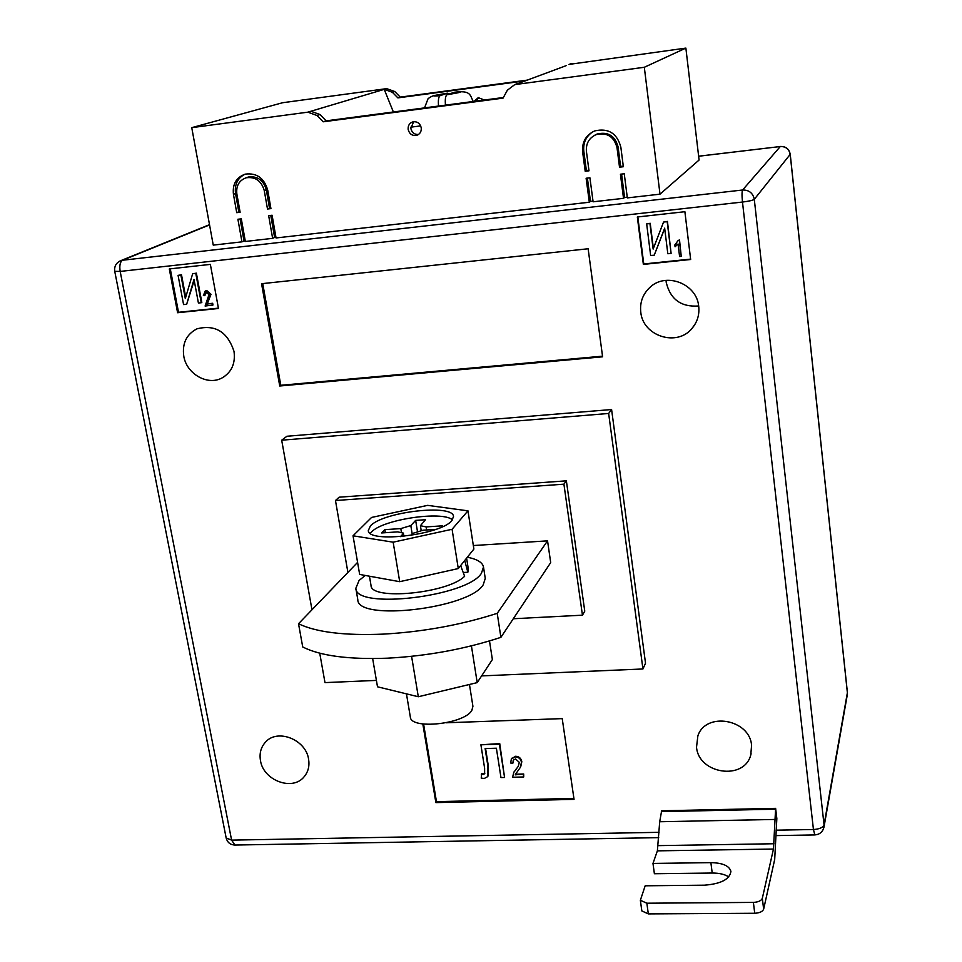 <?xml version="1.0" encoding="UTF-8"?>
<svg xmlns="http://www.w3.org/2000/svg" width="962" height="962" viewBox="0 0 962 962"><rect width="100%" height="100%" fill="white"/><g stroke="black" fill="none" stroke-linecap="round" stroke-linejoin="round"><path stroke-width="1.44" d="M421.248 127.79C421.536 131.614 419.985 134.139 416.606 135.377C412.217 135.979 409.403 134.007 408.165 129.473C407.864 125.577 409.463 123.028 412.938 121.837C417.267 121.32 420.045 123.304 421.248 127.79M413.66 121.705L410.822 128.451C411.892 132.636 414.454 134.644 418.506 134.488M476.13 101.094L478.715 97.559M393.374 111.989L384.223 89.358L386.652 88.636L282.575 102.73L191.751 127.657L213.251 245.118L241.955 241.847L245.226 240.789M386.652 88.636L394.757 91.522L400.252 97.126L527.272 80.123M621.584 174.074L624.578 197.475L623.52 198.328L620.418 174.218L624.254 173.761L627.344 197.895L660.004 194.168L699.085 160.029L685.87 48.1L568.963 64.418M624.578 197.475L627.248 197.174M587.385 178.102L590.476 201.371L589.321 202.224L586.123 178.247L589.922 177.802L593.097 201.804L623.52 198.328M590.476 201.371L593.001 201.082M270.767 215.392L274.615 237.434L272.631 238.348L268.663 215.632L272.09 215.235L276.058 237.963L589.321 202.224M274.615 237.434L275.95 237.277M241.955 241.847L237.903 219.252L241.306 218.855L245.346 241.462L272.631 238.348M233.441 194.324C232.371 184.079 236.303 177.357 245.226 174.134C256.686 172.703 264.189 178.042 267.713 190.151L270.935 208.61L267.496 209.019L264.261 190.56C261.423 180.856 255.411 176.587 246.224 177.778C239.129 180.375 236.003 185.75 236.844 193.903L240.127 212.265L236.724 212.674L233.441 194.324L235.534 193.53C234.439 184.524 237.59 178.078 244.973 174.206M617.003 147.595C613.948 136.436 606.938 132.131 595.983 134.68C589.057 137.951 585.87 143.506 586.411 151.323L588.997 170.815L585.197 171.26L582.611 151.78C581.926 141.931 585.966 134.969 594.732 130.904C608.369 127.85 617.075 133.249 620.839 147.126L623.352 166.727L619.516 167.184L617.003 147.595L618.085 146.885C615.043 135.762 608.056 131.469 597.137 134.007L594.564 135.329M660.004 194.168L644.312 67.28L514.742 84.608L507.383 90.2L503.042 98.136L323.16 121.801L316.931 115.476L307.828 112.169L191.751 127.657M420.695 125.89L410.738 127.176M515.644 84.452L566.125 65.681M307.828 112.169L384.223 89.358L392.352 92.268L397.871 97.883L400.252 97.126M644.312 67.28L685.87 48.1M310.906 111.255L319.973 114.538L326.178 120.839L323.16 121.801M326.178 120.839L503.391 97.511M517.857 83.622L514.442 84.68M397.871 97.883L525.372 80.832M474.206 101.347L478.234 97.655L484.415 100M445.466 105.135C444.973 99.158 445.502 95.695 447.065 94.745L454.268 92.268C470.851 90.115 470.009 95.094 473.088 101.238L473.076 101.214M449.013 94.072L447.426 93.182L440.151 95.659C438.576 96.609 438.047 100.072 438.54 106.048M246.248 177.766L248.292 177.032C257.455 175.842 263.456 180.098 266.294 189.779L269.504 208.177L270.839 208.02M269.504 208.177L267.496 209.019M235.534 193.53L238.804 211.832L240.031 211.688M238.804 211.832L236.724 212.674M240.091 218.999L244.011 240.933M592.784 131.782C586.05 136.363 583.056 142.785 583.79 151.07L586.375 170.49L588.912 170.19M586.375 170.49L585.197 171.26M618.085 146.885L620.598 166.426L623.268 166.101M620.598 166.426L619.516 167.184M260.474 760.593C263.36 780.579 292.664 791.449 304.184 776.695C308.237 771.801 309.692 765.944 308.574 759.114C305.868 739.453 277.333 728.306 265.476 742.159C260.918 747.197 259.247 753.342 260.474 760.593M696.524 747.137C698.544 774.025 744.107 780.891 750.745 755.062L751.587 745.43C749.783 719.119 705.759 711.447 697.871 735.858L696.524 747.137M640.764 312.049C642.76 336.231 677.188 347.21 692.135 328.258C697.366 321.981 699.554 314.706 698.725 306.457C696.957 283.694 665.872 271.717 649.831 287.47C642.796 294.144 639.766 302.345 640.764 312.049M666.053 280.363L666.221 282.347C670.322 299.386 681.132 307.263 698.665 305.976M183.778 356.217C186.592 373.977 207.708 385.99 222.054 377.934C231.614 372.306 235.594 363.444 234.006 351.358C227.513 331.782 215.163 324.266 196.97 328.836C186.46 334.319 182.058 343.446 183.778 356.217M298.521 623.749L302.729 646.981C320.442 655.904 348.713 659.631 387.542 658.176C427.092 656.072 464.887 649.122 500.901 637.337L550.697 562.602L547.546 540.86L497.222 613.335C461.051 624.927 423.124 631.854 383.465 634.114C344.528 635.726 316.221 632.274 298.521 623.749L357.587 562.373M611.591 409.535L645.526 663.239L642.941 668.975L608.645 413.468L611.591 409.535L286.916 436.255L281.686 440.199L608.645 413.468M169.3 268.951L177.597 312.734L218.47 308.489L210.365 264.394L169.3 268.951M684.884 211.712L637.337 216.991L643.362 264.406L690.656 259.5L684.884 211.712M279.738 386.002L602.609 356.806L588.131 248.761L261.568 283.706L279.738 386.002L280.784 385.281L602.525 356.168M422.823 723.965L435.87 802.609L574.049 799.362L562.217 718.614L446.248 722.775M710.882 862.637C722.63 862.878 729.304 865.8 730.916 871.404C729.737 879.328 720.887 883.922 704.388 885.184L645.177 885.798L640.355 900.276L646.849 903.21L753.39 902.404C758.321 902.115 761.303 900.757 762.325 898.328L763.648 909.162L774.699 859.427L776.839 818.59L775.625 808.357L661.64 810.798L659.704 821.74L657.371 850.853L652.982 863.431L654.388 873.736L712.217 873.039L710.882 862.637L652.982 863.431M473.34 545.538L547.546 540.86M500.901 637.337L497.222 613.335M513.287 618.746L582.455 615.187L563.912 484.175L335.473 500.517L347.907 572.438M281.686 440.199L311.977 609.776M319.733 653.198L324.988 682.611L376.395 680.411M481.625 675.901L642.941 668.975M582.455 615.187L584.764 611.159L566.365 480.832L339.129 497.198L335.473 500.517M563.912 484.175L566.365 480.832M170.286 268.843L178.499 312.289L177.597 312.734M178.499 312.289L218.41 308.141M205.387 290.981L206.77 290.536L211.003 294.276L207.335 303.836L212.662 303.283L212.975 304.99L205.11 306.048L208.982 294.685L206.409 292.352L204.81 295.623L206.096 292.412M178.066 275.373L180.892 275.06L185.317 298.617L192.653 273.761L195.791 273.424L201.238 302.729L198.412 303.03L194.011 279.413L186.664 304.257L183.574 304.581L178.066 275.373L181.493 274.783L185.726 297.258M192.653 273.761L196.38 273.148L201.828 302.429L201.238 302.729M194.204 280.471L186.664 304.257M637.806 216.943L643.77 263.973L690.608 259.115M674.843 244.937L678.21 240.404L679.521 240.019L681.24 256.337L679.593 256.517L678.054 243.963L675.071 246.789L674.843 244.937L676.418 243.506M678.066 244.035L677.416 244.805M646.668 223.905L649.939 223.557L653.138 249.062L663.552 222.054L667.183 221.657L671.103 253.403L667.82 253.74L664.658 228.162L654.232 255.17L650.649 255.543L646.668 223.905L650.216 223.292L653.366 248.473M663.552 222.054L667.448 221.404L671.103 253.403M664.694 228.487L654.232 255.17M262.734 283.586L280.784 385.281M423.593 724.073L436.459 801.647L573.905 798.4M436.459 801.647L435.87 802.609M515.824 773.556L515.548 774.218L523.689 774.001L523.713 776.959L512.59 777.26L513.804 772.366L518.314 766.269L519.288 762.337L515.548 758.946L513.263 760.196L512.866 763.203L513.371 760.028M513.708 772.522L518.314 766.269M511.471 758.741L515.644 756.252C519.107 756.493 521.163 758.309 521.813 761.7L520.743 766.63M481.289 774.23L482.972 774.614L484.632 773.737L484.607 768.157L480.904 744.792L499.386 744.191L504.569 777.476L500.974 777.573L496.38 748.22L485.125 748.568L487.818 765.644L487.71 776.611L484.319 778.45L481.24 778.114L481.649 773.604L484.824 773.34M480.904 744.792L499.735 743.59L504.569 777.476M485.582 748.556L488.179 765.018L488.071 775.985M180.892 275.06L181.493 274.783M204.81 295.623L203.355 295.587L205.231 291.053L206.181 290.825L210.413 294.564L207.335 303.836M206.746 304.136L212.662 303.283M212.073 303.571L212.398 305.279M678.21 240.404L679.521 240.019M679.28 240.284L681.24 256.337M482.972 774.614L483.345 773.989M499.386 744.191L499.735 743.59M512.866 763.203L510.654 763.01L511.375 758.898L515.307 756.866C518.771 757.118 520.827 758.934 521.464 762.313L520.274 767.484L515.548 774.218M515.211 774.855L523.689 774.001M521.464 762.313L521.813 761.7M515.307 756.866L515.644 756.252M523.352 774.626L523.713 776.959M646.849 903.21L648.328 913.9L754.725 913.263L753.39 902.404M648.328 913.9L641.834 910.93L640.355 900.276M728.775 876.935C724.831 874.326 719.311 873.027 712.217 873.039M763.648 909.162C762.613 911.615 759.643 912.986 754.725 913.263M775.625 808.357L773.46 849.049L762.325 898.328M489.49 640.945L492.376 659.547L477.2 682.623L418.302 696.741L377.501 686.796L372.655 658.561M477.2 682.623L471.416 645.851M418.302 696.741L411.592 656.337M365.271 575.456L359.079 580.459L355.844 588.263C355.218 609.884 467.243 596.68 481.433 573.28L483.501 566.991C482.575 562.445 477.188 559.187 467.352 557.214M355.844 588.263L357.804 599.687C357.263 621.68 469.107 608.585 483.213 584.8L485.257 578.402L483.501 566.991M370.406 525.937L368.314 530.543C367.833 543.578 441.69 534.752 451.948 520.466L453.511 516.486C453.318 503.655 382.828 511.76 370.406 525.937M452.477 519.805C441.895 510.557 382.311 519.576 371.44 532.082L370.358 533.357M469.456 684.475L472.919 706.3L471.885 710.281C464.67 724.109 410.606 729.942 410.329 716.979L406.457 693.855M353.03 535.798L359.656 574.434L399.711 581.685L458.273 568.554L473.881 549.049L467.965 510.834L427.657 505.363L371.585 517.436L353.03 535.798L393.157 542.183L452.08 529.28L467.965 510.834M399.711 581.685L393.157 542.183M458.273 568.554L452.08 529.28M403.415 536.375L403.006 533.934L400.481 536.64M403.006 533.934L403.367 533.092L397.715 531.878L381.637 532.948L384.824 529.653L400.817 528.595L410.81 525.577L412.217 534.199M421.176 530.411L420.406 525.709L425.517 519.708L415.656 520.382L410.81 525.577M420.406 525.709L426.13 526.911L426.623 529.978M440.993 527.344L442.328 525.841L426.13 526.911M411.135 535.377L413.059 533.273L423.136 530.206L435.81 529.377M385.329 532.695L384.824 529.653M417.412 531.192L415.656 520.382M466.606 558.14L468.338 569.215L467.845 572.234L464.718 560.497M369.444 576.214L371.019 585.437C370.61 600.781 447.847 593.386 464.622 576.286L460.642 565.596M467.845 572.234L463.263 572.498M570.165 64.177L571.897 63.54M319.973 114.538L316.931 115.476M392.352 92.268L394.757 91.522M447.065 94.745C461.976 92.244 464.357 91.426 454.184 92.292M447.366 93.206C432.527 95.671 430.134 96.489 440.151 95.659M266.294 189.779L264.261 190.56M583.79 151.07L582.611 151.78M776.057 830.182L813.443 829.509L742.484 202.044L120.178 271.428L231.601 840.127L659.042 832.322M209.548 224.904L122.511 260.245L742.592 190.007L780.302 146.525L698.64 156.241M754.292 199.314L824.049 824.831L847.378 692.736L790.199 154.377L754.292 199.314C752.945 193.025 749.037 189.923 742.592 190.007C741.87 191.546 741.834 195.563 742.484 202.044C748.965 201.238 752.909 200.324 754.292 199.314M209.512 224.663L121.008 260.57C116.222 262.614 114.129 266.197 114.743 271.344L120.178 271.428C119.312 265.572 120.094 261.844 122.511 260.245L119.973 260.991M658.705 837.649L234.956 845.045L231.601 840.127L226.166 837.998L114.743 271.344M780.302 146.525C785.774 146.416 789.081 149.038 790.199 154.377L790.235 154.269C789.129 148.942 785.846 146.344 780.374 146.464L780.302 146.525M780.519 146.501L698.628 156.205M813.443 829.509L814.826 834.932C819.672 834.511 822.714 831.938 823.953 827.236L824.049 824.831C822.979 827.56 819.444 829.124 813.443 829.509M847.39 692.375L790.235 154.269M487.818 765.644L488.179 765.018M515.728 769.744L516.065 769.119M657.371 850.853L773.46 849.049M658.2 845.634L773.941 843.746M659.704 821.74L774.482 819.456M661.339 811.627L775.432 809.198M401.382 531.998L400.817 528.595M417.893 134.86L416.606 135.377M516.955 83.79L514.742 84.608M569.36 64.322L571.091 63.684M447.426 93.182C430.17 96.032 432.828 95.791 428.126 98.569L424.531 107.888M248.292 177.032L246.224 177.778M597.137 134.007L595.983 134.68M305.267 775.3L304.184 776.695M751.106 753.751L750.745 755.062M695.334 323.701L692.135 328.258M224.831 376.238L222.054 377.934M226.166 837.998C227.345 842.411 230.207 844.768 234.74 845.057M814.766 834.932L775.937 835.605M824.013 826.923L847.294 694.829M511.724 758.272L511.375 758.898M514.141 771.74L513.804 772.366M403.896 536.327L403.367 533.092"/></g></svg>
